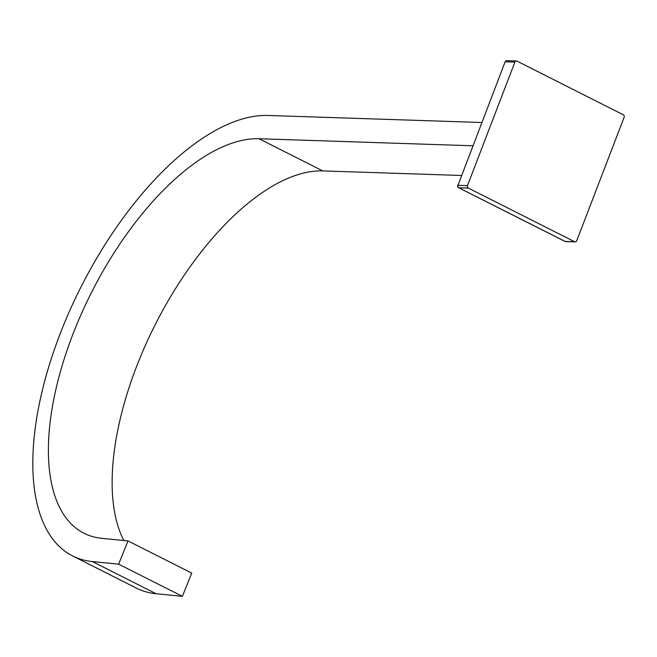 <?xml version="1.0" encoding="UTF-8"?>
<svg xmlns="http://www.w3.org/2000/svg" width="657" height="657" viewBox="0 0 657 657"><rect width="100%" height="100%" fill="white"/><g stroke="black" fill="none" stroke-linecap="round" stroke-linejoin="round"><path stroke-width="0.99" d="M506.9 60.658A1.848 1.848 0 0 0 505.118 61.84L457.954 185.315L467.472 185.627L514.899 62.087L505.381 61.766A1.848 1.593 91.9 0 1 506.9 60.658L516.418 60.97A1.848 1.593 91.9 0 1 517.01 61.126L623.345 114.803A1.848 1.593 91.9 0 1 624.15 117.233L576.723 240.782A1.848 1.593 91.9 0 1 574.62 241.735L468.285 188.058L458.767 187.746L565.102 241.423L574.62 241.735M516.418 60.97A1.848 1.593 91.9 0 0 514.899 62.087M467.472 185.627A1.848 1.593 91.9 0 0 468.285 188.058M123.828 540.514A218.001 101.851 -63.2 0 1 160.735 314.087A218.001 101.851 -63.2 0 1 322.751 170.902L259.022 138.734A218.001 101.851 -63.2 0 0 81.402 313.759A218.001 101.851 -63.2 0 0 84.03 533.27A218.001 101.851 -63.2 0 0 101.753 538.329L128.008 540.925L118.638 564.166L182.367 596.342L191.737 573.101L128.008 540.925M481.827 122.506L267.949 115.46A243.377 113.71 -63.2 0 0 69.658 310.86A243.377 113.71 -63.2 0 0 72.599 555.921L136.328 588.089A243.377 113.71 -63.2 0 0 156.111 593.739L182.367 596.342M72.599 555.921A243.377 113.71 -63.2 0 0 92.382 561.571L118.638 564.166M322.751 170.902L461.501 175.476M259.022 138.734L472.9 145.78M505.118 61.84L457.954 185.315A1.848 1.593 91.9 0 0 458.767 187.746A1.848 0.862 116.8 0 1 458.586 187.697L564.921 241.382A1.848 0.862 116.8 0 0 565.102 241.423A1.848 1.593 91.9 0 0 565.693 241.579L575.203 241.891M457.691 185.389A1.848 1.848 0 0 0 458.586 187.697A1.848 0.862 116.8 0 1 458.364 187.45M565.693 241.579A1.848 1.848 0 0 1 564.921 241.382A1.848 0.862 116.8 0 1 564.774 241.259M92.382 561.571L156.111 593.739"/></g></svg>
